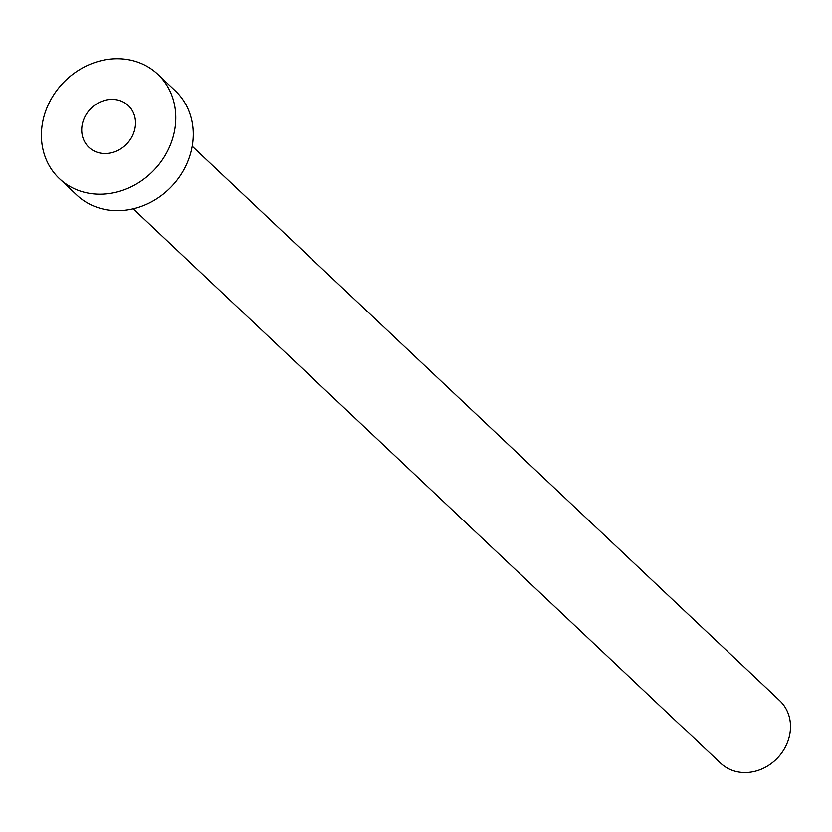 <?xml version="1.0" encoding="UTF-8"?>
<svg xmlns="http://www.w3.org/2000/svg" width="832" height="832" viewBox="0 0 832 832"><rect width="100%" height="100%" fill="white"/><g stroke="black" fill="none" stroke-linecap="round" stroke-linejoin="round"><path stroke-width="1.25" d="M99.164 152.838A28.683 25.178 -46.7 0 0 130.946 138.497A28.683 25.178 -46.7 0 0 128.294 105.591A28.683 25.178 -46.7 0 0 118.05 100.069A28.683 25.178 -46.7 0 0 86.268 114.41A28.683 25.178 -46.7 0 0 88.92 147.316A28.683 25.178 -46.7 0 0 99.164 152.838M192.244 146.224L779.719 700.638A43.025 37.773 133.3 0 1 783.702 749.986A43.025 37.773 133.3 0 1 736.029 771.493A43.025 37.773 133.3 0 1 720.668 763.214L133.182 208.801M157.82 74.308L175.302 90.792A71.708 62.962 133.3 0 1 181.938 173.056A71.708 62.962 133.3 0 1 102.471 208.894A71.708 62.962 133.3 0 1 76.866 195.094L59.394 178.61A71.708 62.962 133.3 0 1 52.759 96.346A71.708 62.962 133.3 0 1 132.226 60.507A71.708 62.962 133.3 0 1 157.82 74.308A71.708 62.962 133.3 0 1 164.455 156.562A71.708 62.962 133.3 0 1 84.999 192.41A71.708 62.962 133.3 0 1 59.394 178.61"/></g></svg>
